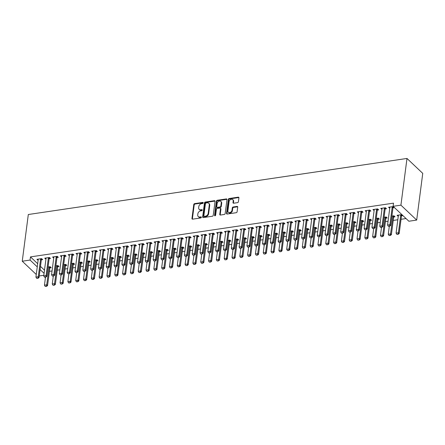 <?xml version="1.0" encoding="UTF-8"?>
<svg xmlns="http://www.w3.org/2000/svg" width="445" height="445" viewBox="0 0 445 445"><rect width="100%" height="100%" fill="white"/><g stroke="black" fill="none" stroke-linecap="round" stroke-linejoin="round"><path stroke-width="0.67" d="M203.259 202.876A0.617 0.467 -46.6 0 0 202.798 202.414L194.643 203.621A0.879 0.662 -46.6 0 0 193.775 204.511L191.962 218.495A0.879 0.662 -46.6 0 0 192.629 219.157L200.778 217.955A0.617 0.467 -46.6 0 0 200.917 216.865L199.861 217.021A2.815 2.125 -46.6 0 1 198.253 216.576A2.815 2.125 -46.6 0 1 197.73 214.896L197.886 213.734A2.815 2.125 -46.6 0 1 200.662 210.886L201.713 210.724A0.617 0.467 -46.6 0 0 201.858 209.639L200.801 209.795A2.815 2.125 -46.6 0 1 199.188 209.35A2.815 2.125 -46.6 0 1 198.67 207.67L198.82 206.508A2.815 2.125 -46.6 0 1 201.602 203.654L202.653 203.499A0.617 0.467 -46.6 0 0 203.259 202.876M203.265 202.809A0.617 0.467 -46.6 0 0 203.22 202.814L195.071 204.021A0.879 0.662 -46.6 0 0 194.204 204.911L192.385 218.901A0.879 0.662 -46.6 0 0 192.401 219.157M201.39 217.266A0.617 0.467 -46.6 0 0 201.346 217.266L200.289 217.427L199.861 217.021M202.325 210.04A0.617 0.467 -46.6 0 0 202.28 210.04L201.229 210.196L200.801 209.795M237.541 202.642A0.879 0.662 -46.6 0 0 238.409 201.752L238.915 197.825A0.879 0.662 -46.6 0 0 238.247 197.163L229.197 198.503A0.879 0.662 -46.6 0 0 228.33 199.393L226.516 213.383A0.879 0.662 -46.6 0 0 227.184 214.045L236.234 212.704A0.879 0.662 -46.6 0 0 237.102 211.814L237.713 207.075A0.879 0.662 -46.6 0 0 237.052 206.408L233.174 206.986A0.879 0.662 -46.6 0 0 232.307 207.876L232.001 210.224A2.353 1.78 -46.6 0 1 230.504 212.321A2.353 1.78 -46.6 0 1 228.335 212.237A2.353 1.78 -46.6 0 1 227.901 210.83L229.097 201.624A2.353 1.78 -46.6 0 1 230.593 199.527A2.353 1.78 -46.6 0 1 232.763 199.61A2.353 1.78 -46.6 0 1 233.197 201.018L232.996 202.553A0.879 0.662 -46.6 0 0 233.664 203.215L237.541 202.642M393.107 206.313L400.923 205.156L416.687 220.08L408.872 221.237L393.107 206.313L393.519 203.148L30.477 256.893L30.065 260.064L37.258 266.872M400.923 205.156L406.991 158.453L28.313 214.512L22.25 261.215L30.065 260.064M215.063 201.357A0.879 0.662 -46.6 0 0 214.395 200.695L205.345 202.036A0.879 0.662 -46.6 0 0 204.478 202.926L202.659 216.91A0.879 0.662 -46.6 0 0 203.326 217.577L212.376 216.237A0.879 0.662 -46.6 0 0 213.244 215.347L215.063 201.357M217.271 200.272L226.321 198.932A0.879 0.662 -46.6 0 1 226.989 199.594L225.17 213.578A0.879 0.662 -46.6 0 1 224.302 214.468L220.431 215.041A0.879 0.662 -46.6 0 1 219.763 214.379L220.503 208.705A0.879 0.662 -46.6 0 0 219.836 208.043L217.266 208.427A0.879 0.662 -46.6 0 0 216.398 209.317L215.63 215.219A0.617 0.467 -46.6 0 1 214.557 215.38L216.404 201.162A0.879 0.662 -46.6 0 1 217.271 200.272L217.7 200.673L226.75 199.332L226.321 198.932M416.687 220.08L422.75 173.372L406.991 158.453M385.626 207.91L385.192 208.933L386.499 208.733L385.437 207.726L380.748 208.421L381.932 209.411M389.308 226.299L388.274 234.281L390.615 233.931L391.383 234.66L393.641 217.243A0.896 0.679 133.4 0 1 393.714 216.999L395.021 216.798L393.953 215.792L391.889 216.098M370.001 210.224L369.567 211.247L370.869 211.047L369.806 210.04L365.117 210.735L366.307 211.725M373.678 228.613L372.643 236.595L374.985 236.245L375.752 236.974L378.016 219.557A0.896 0.679 133.4 0 1 378.083 219.313L379.39 219.112L378.328 218.106L376.264 218.412M353.936 213.556L355.243 213.361L354.176 212.354L349.492 213.049L350.677 214.039M362.458 221.621L363.76 221.426L362.697 220.42L360.634 220.726M338.74 214.852L338.306 215.875L339.613 215.675L338.55 214.668L333.861 215.363L335.052 216.353M342.422 233.241L341.387 241.223L343.729 240.873L344.497 241.602L346.761 224.185A0.896 0.679 133.4 0 1 346.827 223.941L348.135 223.74L347.067 222.734L345.003 223.04M323.115 217.166L322.681 218.189L323.988 217.989L322.92 216.982L318.231 217.677L319.421 218.667M326.797 235.555L325.757 243.537L328.104 243.187L328.872 243.916L331.13 226.499A0.896 0.679 133.4 0 1 331.197 226.255L332.504 226.054L331.442 225.048L329.378 225.354M307.484 219.48L307.05 220.503L308.357 220.303L307.295 219.296L302.606 219.991L303.79 220.976M311.166 237.869L310.132 245.846L312.473 245.501L313.241 246.23L315.505 228.813A0.896 0.679 133.4 0 1 315.572 228.569L316.879 228.368L315.811 227.362L313.747 227.668M291.859 221.788L291.425 222.817L292.732 222.617L291.664 221.61L286.975 222.3L288.165 223.29M299.947 230.877L301.248 230.682L300.186 229.676L298.122 229.982M275.794 225.126L277.102 224.931L276.039 223.924L271.35 224.614L272.535 225.604M284.316 233.191L285.623 232.996L284.555 231.99L282.492 232.296M260.603 226.416L260.164 227.445L261.471 227.245L260.408 226.238L255.719 226.928L256.91 227.918M268.685 235.5L269.993 235.31L268.93 234.304L266.861 234.604M244.972 228.73L244.539 229.754L245.846 229.559L244.778 228.552L240.089 229.242L241.279 230.232M248.655 247.12L247.615 255.102L249.962 254.757L250.73 255.48L252.988 238.069A0.896 0.679 133.4 0 1 253.055 237.819L254.362 237.624L253.3 236.612L251.236 236.918M228.914 232.062L230.215 231.873L229.153 230.86L224.464 231.556L225.654 232.546M233.024 249.434L231.99 257.416L234.331 257.071L235.099 257.794L237.363 240.378A0.896 0.679 133.4 0 1 237.43 240.133L238.737 239.938L237.669 238.926L235.605 239.232M213.717 233.358L213.283 234.382L214.59 234.187L213.522 233.174L208.833 233.87L210.023 234.86M217.399 251.748L216.359 259.73L218.706 259.385L219.468 260.108L221.732 242.692A0.896 0.679 133.4 0 1 221.799 242.447L223.106 242.252L222.044 241.24L219.98 241.546M198.086 235.672L197.652 236.696L198.96 236.501L197.897 235.488L193.208 236.184L194.393 237.174M201.769 254.062L200.734 262.044L203.076 261.699L203.843 262.422L206.107 245.006A0.896 0.679 133.4 0 1 206.174 244.761L207.481 244.561L206.413 243.554L204.35 243.86M182.027 239.004L183.334 238.809L182.266 237.802L177.577 238.498L178.768 239.488M190.549 247.07L191.851 246.875L190.788 245.868L188.725 246.174M166.831 240.3L166.397 241.323L167.704 241.123L166.636 240.116L161.952 240.812L163.137 241.802M170.513 258.69L169.473 266.672L171.82 266.327L172.588 267.05L174.846 249.634A0.896 0.679 133.4 0 1 174.918 249.389L176.226 249.189L175.158 248.182L173.094 248.488M151.205 242.614L150.766 243.638L152.073 243.437L151.011 242.43L146.322 243.126L147.512 244.116M154.882 261.004L153.848 268.986L156.189 268.635L156.957 269.364L159.221 251.948A0.896 0.679 133.4 0 1 159.288 251.703L160.595 251.503L159.527 250.496L157.463 250.802M135.575 244.928L135.141 245.952L136.448 245.751L135.38 244.744L130.691 245.44L131.881 246.43M139.257 263.318L138.217 271.3L140.564 270.949L141.332 271.678L143.59 254.262A0.896 0.679 133.4 0 1 143.657 254.017L144.964 253.817L143.902 252.81L141.838 253.116M119.944 247.242L119.51 248.266L120.817 248.065L119.755 247.058L115.066 247.754L116.256 248.744M123.627 265.632L122.592 273.614L124.934 273.263L125.701 273.992L127.965 256.576A0.896 0.679 133.4 0 1 128.032 256.331L129.339 256.131L128.271 255.124L126.208 255.43M103.885 250.574L105.192 250.379L104.124 249.372L99.435 250.068L100.626 251.058M112.407 258.64L113.709 258.445L112.646 257.438L110.583 257.744M88.689 251.87L88.255 252.893L89.562 252.693L88.499 251.686L83.81 252.382L84.995 253.372M92.371 270.26L91.336 278.242L93.678 277.891L94.446 278.62L96.71 261.204A0.896 0.679 133.4 0 1 96.776 260.959L98.084 260.759L97.016 259.752L94.952 260.058M73.063 254.184L72.63 255.208L73.931 255.007L72.869 254L68.18 254.696L69.37 255.686M76.74 272.574L75.706 280.556L78.047 280.205L78.815 280.934L81.079 263.518A0.896 0.679 133.4 0 1 81.146 263.273L82.453 263.073L81.391 262.066L79.327 262.372M57.433 256.498L56.999 257.522L58.306 257.321L57.238 256.314L52.555 257.01L53.739 257.994M61.115 274.888L60.075 282.864L62.422 282.519L63.19 283.248L65.448 265.832A0.896 0.679 133.4 0 1 65.521 265.587L66.822 265.387L65.76 264.38L63.696 264.686M41.374 259.83L42.675 259.635L41.613 258.628L36.924 259.318L38.114 260.308M45.485 277.202L44.45 285.178L46.792 284.833L47.559 285.562L49.823 268.146A0.896 0.679 133.4 0 1 49.89 267.901L51.197 267.701L50.129 266.694L48.066 267M30.477 256.893L37.669 263.707M40.484 266.371L44.494 270.165M49.406 271.344L52.059 270.955M57.221 270.187L59.869 269.798M65.037 269.03L67.684 268.641M72.847 267.873L75.5 267.484M80.662 266.716L83.315 266.327M88.477 265.559L91.13 265.17M96.292 264.408L98.94 264.013M104.108 263.251L106.755 262.856M111.918 262.094L114.571 261.699M119.733 260.937L122.386 260.542M127.548 259.78L130.201 259.385M135.363 258.623L138.011 258.228M143.173 257.466L145.827 257.071M150.989 256.309L153.642 255.914M158.804 255.152L161.457 254.757M166.619 253.995L169.272 253.6M174.434 252.838L177.082 252.443M182.244 251.681L184.898 251.286M190.06 250.524L192.713 250.129M197.875 249.367L200.528 248.972M205.69 248.21L208.338 247.815M213.505 247.053L216.153 246.658M221.315 245.896L223.969 245.501M229.131 244.739L231.784 244.344M236.946 243.582L239.599 243.192M244.761 242.425L247.409 242.036M252.576 241.268L255.224 240.879M260.386 240.111L263.04 239.721M268.202 238.954L270.855 238.565M276.017 237.797L278.67 237.408M283.832 236.64L286.48 236.251M291.642 235.483L294.295 235.094M299.457 234.326L302.111 233.937M307.272 233.169L309.926 232.78M315.088 232.012L317.741 231.623M322.903 230.855L325.551 230.465M330.713 229.698L333.366 229.309M338.528 228.541L341.182 228.152M346.344 227.389L348.997 226.994M354.159 226.232L356.807 225.838M361.974 225.075L364.622 224.681M369.784 223.918L372.437 223.523M377.599 222.761L380.253 222.367M385.415 221.604L388.068 221.21M393.23 220.447L397.819 219.763M401.04 219.29L406.035 218.551M53.3 276.045L52.265 284.021L54.607 283.676L55.375 284.405L57.639 266.989A0.896 0.679 133.4 0 1 57.705 266.744L59.013 266.544L57.945 265.537L55.881 265.843M49.189 258.673L50.491 258.478L49.428 257.471L44.739 258.161L45.924 259.151M73.336 264.425L74.638 264.23L73.575 263.223L71.511 263.529M64.814 256.359L66.121 256.164L65.053 255.157L60.364 255.853L61.555 256.843M84.556 271.417L83.521 279.399L85.863 279.048L86.63 279.777L88.894 262.361A0.896 0.679 133.4 0 1 88.961 262.116L90.268 261.916L89.2 260.909L87.137 261.215M80.873 253.027L80.439 254.051L81.747 253.85L80.684 252.843L75.995 253.539L77.185 254.529M104.592 259.797L105.893 259.602L104.831 258.595L102.767 258.901M96.504 250.713L96.07 251.737L97.377 251.536L96.309 250.529L91.626 251.225L92.81 252.215M120.222 257.483L121.524 257.288L120.462 256.281L118.398 256.587M112.134 248.399L111.695 249.422L113.002 249.222L111.94 248.215L107.251 248.911L108.441 249.901M131.442 264.475L130.407 272.457L132.749 272.106L133.517 272.835L135.775 255.419A0.896 0.679 133.4 0 1 135.847 255.174L137.155 254.974L136.087 253.967L134.023 254.273M127.76 246.085L127.326 247.109L128.633 246.908L127.57 245.901L122.881 246.597L124.066 247.587M151.478 252.855L152.78 252.66L151.717 251.653L149.654 251.959M142.956 244.789L144.263 244.594L143.195 243.587L138.506 244.283L139.697 245.273M162.698 259.847L161.663 267.829L164.005 267.478L164.772 268.207L167.036 250.791A0.896 0.679 133.4 0 1 167.103 250.546L168.41 250.346L167.342 249.339L165.279 249.645M159.015 241.457L158.581 242.481L159.888 242.28L158.826 241.273L154.137 241.969L155.322 242.959M178.328 257.533L177.288 265.515L179.635 265.17L180.403 265.893L182.661 248.477A0.896 0.679 133.4 0 1 182.728 248.232L184.035 248.032L182.973 247.025L180.909 247.331M174.646 239.143L174.212 240.167L175.519 239.966L174.451 238.959L169.762 239.655L170.952 240.645M193.953 255.219L192.919 263.201L195.26 262.856L196.028 263.579L198.292 246.163A0.896 0.679 133.4 0 1 198.359 245.918L199.666 245.718L198.598 244.711L196.534 245.017M190.271 236.829L189.837 237.853L191.144 237.658L190.082 236.645L185.393 237.341L186.583 238.331M209.584 252.905L208.544 260.887L210.891 260.542L211.659 261.265L213.917 243.849A0.896 0.679 133.4 0 1 213.989 243.604L215.291 243.409L214.229 242.397L212.165 242.703M205.902 234.515L205.468 235.538L206.775 235.344L205.707 234.331L201.023 235.027L202.208 236.017M229.62 241.285L230.922 241.095L229.859 240.083L227.796 240.389M221.098 233.219L222.4 233.03L221.337 232.017L216.648 232.713L217.839 233.703M240.84 248.277L239.805 256.259L242.147 255.914L242.914 256.637L245.173 239.221A0.896 0.679 133.4 0 1 245.245 238.976L246.552 238.781L245.484 237.769L243.421 238.075M236.729 230.905L238.031 230.716L236.968 229.703L232.279 230.399L233.464 231.389M256.47 245.963L255.43 253.945L257.777 253.6L258.539 254.323L260.803 236.912A0.896 0.679 133.4 0 1 260.87 236.662L262.177 236.467L261.115 235.455L259.051 235.761M252.788 227.573L252.354 228.602L253.661 228.402L252.593 227.395L247.904 228.085L249.094 229.075M272.095 243.654L271.061 251.631L273.402 251.286L274.17 252.009L276.434 234.598A0.896 0.679 133.4 0 1 276.501 234.354L277.808 234.153L276.74 233.147L274.676 233.447M268.413 225.259L267.979 226.288L269.286 226.088L268.224 225.081L263.535 225.771L264.725 226.761M292.131 232.034L293.433 231.839L292.371 230.833L290.307 231.139M284.043 222.945L283.61 223.974L284.917 223.774L283.849 222.767L279.16 223.457L280.35 224.447M303.351 239.026L302.316 247.003L304.658 246.658L305.426 247.387L307.69 229.97A0.896 0.679 133.4 0 1 307.756 229.726L309.064 229.525L307.996 228.519L305.932 228.825M299.674 220.637L299.235 221.66L300.542 221.46L299.479 220.453L294.79 221.148L295.981 222.133M323.387 227.406L324.694 227.211L323.626 226.205L321.563 226.511M314.865 219.34L316.173 219.146L315.105 218.139L310.421 218.834L311.606 219.824M334.607 234.398L333.572 242.38L335.914 242.03L336.681 242.759L338.945 225.342A0.896 0.679 133.4 0 1 339.012 225.098L340.319 224.897L339.257 223.891L337.193 224.197M330.93 216.009L330.496 217.032L331.798 216.832L330.735 215.825L326.046 216.52L327.236 217.51M350.237 232.084L349.203 240.066L351.544 239.716L352.312 240.445L354.576 223.028A0.896 0.679 133.4 0 1 354.643 222.784L355.95 222.583L354.882 221.577L352.818 221.883M346.555 213.695L346.121 214.718L347.428 214.518L346.366 213.511L341.677 214.206L342.861 215.196M365.868 229.77L364.828 237.752L367.175 237.402L367.937 238.131L370.201 220.714A0.896 0.679 133.4 0 1 370.268 220.47L371.575 220.269L370.513 219.263L368.449 219.569M362.185 211.381L361.752 212.404L363.059 212.204L361.991 211.197L357.302 211.892L358.492 212.882M381.493 227.456L380.458 235.438L382.8 235.088L383.568 235.817L385.832 218.4A0.896 0.679 133.4 0 1 385.898 218.156L387.206 217.955L386.138 216.949L384.074 217.255M377.811 209.067L377.377 210.09L378.684 209.89L377.621 208.883L372.932 209.578L374.123 210.568M401.529 215.836L402.831 215.641L401.768 214.635L397.079 215.33L398.269 216.32M393.007 207.77L394.315 207.576L393.247 206.569L388.557 207.264L389.748 208.254M43.833 275.277L39.238 275.956M40.072 269.536L44.083 273.336M22.25 261.215L36.273 274.493M37.986 260.331L38.137 259.201M45.802 259.174L45.952 258.044M53.617 258.017L53.762 256.887M61.432 256.86L61.577 255.73M69.248 255.703L69.392 254.573M77.057 254.546L77.208 253.416M84.873 253.389L85.017 252.259M92.688 252.232L92.833 251.102M100.503 251.075L100.648 249.945M108.319 249.918L108.463 248.788M116.128 248.761L116.278 247.631M123.944 247.604L124.088 246.474M131.759 246.447L131.904 245.317M139.574 245.29L139.719 244.166M147.384 244.133L147.534 243.009M155.199 242.976L155.349 241.852M163.015 241.819L163.159 240.695M170.83 240.662L170.975 239.538M178.645 239.505L178.79 238.381M186.455 238.348L186.605 237.224M194.27 237.191L194.421 236.067M202.086 236.034L202.23 234.91M209.901 234.877L210.046 233.753M217.716 233.72L217.861 232.596M225.526 232.563L225.676 231.439M233.341 231.411L233.486 230.282M241.157 230.254L241.301 229.125M248.972 229.097L249.117 227.968M256.787 227.94L256.932 226.811M264.597 226.783L264.747 225.654M272.412 225.626L272.557 224.497M280.228 224.469L280.372 223.34M288.043 223.312L288.188 222.183M295.853 222.155L296.003 221.026M303.668 220.998L303.818 219.869M311.483 219.841L311.628 218.712M319.299 218.684L319.443 217.555M327.114 217.527L327.259 216.398M334.924 216.37L335.074 215.241M342.739 215.213L342.889 214.084M350.554 214.056L350.699 212.927M358.37 212.899L358.514 211.77M366.185 211.742L366.33 210.613M373.995 210.585L374.145 209.456M381.81 209.428L381.955 208.305M398.147 216.337L398.292 215.208M389.625 208.271L389.77 207.148M199.188 209.35L199.616 209.756A2.815 2.125 -46.6 0 0 201.229 210.196M198.253 216.576L198.676 216.982A2.815 2.125 -46.6 0 0 200.289 217.427M215.052 201.101A0.879 0.662 -46.6 0 0 214.824 201.101L205.774 202.436A0.879 0.662 -46.6 0 0 204.906 203.332L203.087 217.316A0.879 0.662 -46.6 0 0 203.098 217.572M206.046 202.998A0.617 0.467 -46.6 0 0 205.44 203.621L203.843 215.897A0.617 0.467 -46.6 0 0 204.311 216.365L205.423 216.198A2.815 2.125 -46.6 0 0 208.199 213.35L209.289 204.956A2.815 2.125 -46.6 0 0 208.772 203.276A2.815 2.125 -46.6 0 0 207.159 202.831L206.046 202.998M203.96 216.264L204.383 216.671A0.617 0.467 -46.6 0 0 204.739 216.765L204.311 216.365M208.772 203.276L209.2 203.682A2.815 2.125 -46.6 0 1 209.717 205.362L208.627 213.75A2.815 2.125 -46.6 0 1 205.851 216.604L204.739 216.765M220.342 208.182L220.764 208.588A0.879 0.662 -46.6 0 1 220.926 209.111L220.192 214.785A0.879 0.662 -46.6 0 0 220.203 215.041M217.7 200.673A0.879 0.662 -46.6 0 0 216.832 201.563L214.985 215.781A0.617 0.467 -46.6 0 0 214.98 215.847M221.265 202.82A2.353 1.78 -46.6 0 0 220.831 201.418A2.353 1.78 -46.6 0 0 218.662 201.335A2.353 1.78 -46.6 0 0 217.166 203.432L216.743 206.675A0.879 0.662 -46.6 0 0 217.41 207.337L219.975 206.958A0.879 0.662 -46.6 0 0 220.842 206.068L221.265 202.82L221.693 203.226A2.353 1.78 -46.6 0 0 221.26 201.819L220.831 201.418M216.904 207.198L217.332 207.604A0.879 0.662 -46.6 0 0 217.833 207.743L217.41 207.337M221.693 203.226L221.271 206.469A0.879 0.662 -46.6 0 1 220.403 207.359L217.833 207.743M232.763 199.61L233.191 200.016A2.353 1.78 -46.6 0 1 233.625 201.418L233.425 202.953A0.879 0.662 -46.6 0 0 233.436 203.215M228.335 212.237L228.758 212.638A2.353 1.78 -46.6 0 0 230.933 212.727A2.353 1.78 -46.6 0 0 232.429 210.63L232.001 210.224M237.702 206.814A0.879 0.662 -46.6 0 0 237.474 206.814L233.603 207.387A0.879 0.662 -46.6 0 0 232.735 208.277L232.429 210.63M238.904 197.569A0.879 0.662 -46.6 0 0 238.676 197.569L229.626 198.909A0.879 0.662 -46.6 0 0 228.758 199.799L226.939 213.784A0.879 0.662 -46.6 0 0 226.95 214.039M46.391 286.252L45.223 286.424L46.519 286.374L49.056 267.417A0.896 0.679 133.4 0 1 49.122 267.172L49.273 266.816M49.122 267.172L49.89 267.901L50.324 266.872M44.45 285.178L45.223 286.424M46.519 286.374L47.559 285.562M36.701 278.359L38.003 278.309L36.701 278.359L35.928 277.113L38.192 259.702A0.896 0.679 -46.6 0 0 38.187 259.463L38.125 259.146M40.756 258.756L40.606 259.107A0.896 0.679 -46.6 0 0 40.534 259.352L38.276 276.768L39.043 277.496L38.003 278.309M41.802 258.806L41.368 259.836A0.896 0.679 -46.6 0 0 41.302 260.08L39.043 277.496M35.928 277.113L38.276 276.768L37.875 278.186M54.207 285.095L53.033 285.267L54.335 285.217L56.871 266.26A0.896 0.679 133.4 0 1 56.938 266.015L57.088 265.665M56.938 266.015L57.705 266.744L58.139 265.715M52.265 284.021L53.033 285.267M54.335 285.217L55.375 284.405M62.022 283.938L60.848 284.11L62.15 284.06L64.686 265.103A0.896 0.679 133.4 0 1 64.753 264.858L64.903 264.508M64.753 264.858L65.521 265.587L65.955 264.558M60.075 282.864L60.848 284.11M62.15 284.06L63.19 283.248M44.517 277.202L45.818 277.152L44.517 277.202L43.744 275.956L46.007 258.545A0.896 0.679 -46.6 0 0 46.002 258.311L45.935 257.989M48.566 257.599L48.416 257.95A0.896 0.679 -46.6 0 0 48.349 258.195L46.085 275.611L46.853 276.339L45.818 277.152M49.618 257.649L49.184 258.679A0.896 0.679 -46.6 0 0 49.117 258.923L46.853 276.339M43.744 275.956L46.085 275.611L45.69 277.029M52.332 276.045L53.628 275.995L52.332 276.045L51.559 274.804L53.817 257.388A0.896 0.679 -46.6 0 0 53.812 257.154L53.75 256.832M56.382 256.442L56.231 256.793A0.896 0.679 -46.6 0 0 56.165 257.038L53.901 274.454L54.668 275.182L53.628 275.995M56.231 256.793L56.999 257.522A0.896 0.679 -46.6 0 0 56.932 257.766L54.668 275.182M51.559 274.804L53.901 274.454L53.5 275.872M68.931 273.731L67.89 281.707L70.238 281.362L72.496 263.946A0.896 0.679 133.4 0 1 72.563 263.701L72.713 263.351M69.837 282.781L68.663 282.953L69.965 282.903L70.238 281.362L71.005 282.091L73.264 264.675A0.896 0.679 133.4 0 1 73.33 264.43L73.764 263.401M67.89 281.707L68.663 282.953M69.965 282.903L71.005 282.091M77.653 281.624L76.479 281.796L77.775 281.746L80.311 262.789A0.896 0.679 133.4 0 1 80.378 262.544L80.528 262.194M80.378 262.544L81.146 263.273L81.58 262.25M75.706 280.556L76.479 281.796M77.775 281.746L78.815 280.934M60.142 274.888L61.443 274.838L60.142 274.888L59.374 273.647L61.633 256.231A0.896 0.679 -46.6 0 0 61.627 255.997L61.566 255.675M64.197 255.285L64.047 255.636A0.896 0.679 -46.6 0 0 63.98 255.881L61.716 273.297L62.484 274.025L61.443 274.838M65.248 255.341L64.814 256.365A0.896 0.679 -46.6 0 0 64.748 256.609L62.484 274.025M59.374 273.647L61.716 273.297L61.315 274.715M67.957 273.731L69.259 273.681L67.957 273.731L67.184 272.49L69.448 255.074A0.896 0.679 -46.6 0 0 69.442 254.84L69.381 254.518M72.012 254.128L71.862 254.479A0.896 0.679 -46.6 0 0 71.79 254.724L69.531 272.14L70.299 272.868L69.259 273.681M71.862 254.479L72.63 255.208A0.896 0.679 -46.6 0 0 72.557 255.452L70.299 272.868M67.184 272.49L69.531 272.14L69.131 273.558M85.462 280.467L84.294 280.639L85.59 280.589L88.127 261.632A0.896 0.679 133.4 0 1 88.193 261.387L88.344 261.037M88.193 261.387L88.961 262.116L89.395 261.093M83.521 279.399L84.294 280.639M85.59 280.589L86.63 279.777M75.772 272.574L77.074 272.524L75.772 272.574L74.999 271.333L77.263 253.917A0.896 0.679 -46.6 0 0 77.258 253.683L77.196 253.361M79.822 252.971L79.672 253.322A0.896 0.679 -46.6 0 0 79.605 253.567L77.347 270.983L78.109 271.711L77.074 272.524M79.672 253.322L80.439 254.051A0.896 0.679 -46.6 0 0 80.373 254.295L78.109 271.711M74.999 271.333L77.347 270.983L76.946 272.401M93.278 279.31L92.104 279.482L93.406 279.432L95.942 260.475A0.896 0.679 133.4 0 1 96.009 260.23L96.159 259.88M96.009 260.23L96.776 260.959L97.21 259.936M91.336 278.242L92.104 279.482M93.406 279.432L94.446 278.62M83.588 271.417L84.884 271.367L83.588 271.417L82.814 270.176L85.078 252.76A0.896 0.679 -46.6 0 0 85.073 252.526L85.006 252.204M87.637 251.814L87.487 252.165A0.896 0.679 -46.6 0 0 87.42 252.41L85.156 269.826L85.924 270.554L84.884 271.367M87.487 252.165L88.255 252.893A0.896 0.679 -46.6 0 0 88.188 253.138L85.924 270.554M82.814 270.176L85.156 269.826L84.756 271.244M100.186 269.103L99.146 277.085L101.493 276.734L103.752 259.318A0.896 0.679 133.4 0 1 103.824 259.073L103.974 258.723M101.093 278.153L99.919 278.325L101.221 278.275L101.493 276.734L102.261 277.463L104.519 260.047A0.896 0.679 133.4 0 1 104.586 259.802L105.026 258.779M99.146 277.085L99.919 278.325M101.221 278.275L102.261 277.463M91.403 270.26L92.699 270.21L91.403 270.26L90.63 269.019L92.888 251.603A0.896 0.679 -46.6 0 0 92.883 251.369L92.821 251.047M95.453 250.657L95.302 251.008A0.896 0.679 -46.6 0 0 95.236 251.253L92.972 268.669L93.739 269.397L92.699 270.21M95.302 251.008L96.07 251.737A0.896 0.679 -46.6 0 0 96.003 251.981L93.739 269.397M90.63 269.019L92.972 268.669L92.571 270.087M108.002 267.946L106.961 275.928L109.309 275.577L111.567 258.161A0.896 0.679 133.4 0 1 111.634 257.916L111.784 257.566M108.908 276.996L107.735 277.168L109.036 277.118L109.309 275.577L110.071 276.306L112.335 258.89A0.896 0.679 133.4 0 1 112.401 258.645L112.835 257.622M106.961 275.928L107.735 277.168M109.036 277.118L110.071 276.306M99.213 269.103L100.514 269.053L99.213 269.103L98.445 267.862L100.704 250.446A0.896 0.679 -46.6 0 0 100.698 250.212L100.637 249.89M103.268 249.5L103.118 249.851A0.896 0.679 -46.6 0 0 103.051 250.101L100.787 267.512L101.555 268.24L100.514 269.053M104.319 249.556L103.885 250.58A0.896 0.679 -46.6 0 0 103.813 250.824L101.555 268.24M98.445 267.862L100.787 267.512L100.386 268.93M115.811 266.789L114.777 274.771L117.118 274.42L119.382 257.004A0.896 0.679 133.4 0 1 119.449 256.759L119.599 256.409M116.718 275.839L115.55 276.011L116.846 275.961L117.118 274.42L117.886 275.149L120.15 257.733A0.896 0.679 133.4 0 1 120.217 257.488L120.651 256.465M114.777 274.771L115.55 276.011M116.846 275.961L117.886 275.149M107.028 267.951L108.33 267.896L107.028 267.951L106.255 266.705L108.519 249.289A0.896 0.679 -46.6 0 0 108.513 249.055L108.452 248.733M111.083 248.343L110.933 248.694A0.896 0.679 -46.6 0 0 110.861 248.944L108.602 266.355L109.37 267.083L108.33 267.896M110.933 248.694L111.695 249.422A0.896 0.679 -46.6 0 0 111.628 249.667L109.37 267.083M106.255 266.705L108.602 266.355L108.202 267.773M124.533 274.682L123.365 274.854L124.661 274.804L127.198 255.853A0.896 0.679 133.4 0 1 127.264 255.602L127.415 255.252M127.264 255.602L128.032 256.331L128.466 255.308M122.592 273.614L123.365 274.854M124.661 274.804L125.701 273.992M114.843 266.794L116.145 266.739L114.843 266.794L114.07 265.548L116.334 248.132A0.896 0.679 -46.6 0 0 116.329 247.898L116.267 247.576M118.893 247.186L118.743 247.537A0.896 0.679 -46.6 0 0 118.676 247.787L116.418 265.198L117.18 265.926L116.145 266.739M118.743 247.537L119.51 248.266A0.896 0.679 -46.6 0 0 119.444 248.51L117.18 265.926M114.07 265.548L116.418 265.198L116.017 266.616M132.349 273.525L131.175 273.703L132.477 273.647L135.013 254.696A0.896 0.679 133.4 0 1 135.08 254.445L135.23 254.095M135.08 254.445L135.847 255.174L136.281 254.151M130.407 272.457L131.175 273.703M132.477 273.647L133.517 272.835M122.659 265.637L123.955 265.582L122.659 265.637L121.886 264.391L124.149 246.975A0.896 0.679 -46.6 0 0 124.144 246.741L124.077 246.419M126.708 246.029L126.558 246.385A0.896 0.679 -46.6 0 0 126.491 246.63L124.227 264.041L124.995 264.769L123.955 265.582M126.558 246.385L127.326 247.109A0.896 0.679 -46.6 0 0 127.259 247.353L124.995 264.769M121.886 264.391L124.227 264.041L123.827 265.459M140.164 272.368L138.99 272.546L140.292 272.49L142.823 253.539A0.896 0.679 133.4 0 1 142.895 253.288L143.045 252.938M142.895 253.288L143.657 254.017L144.097 252.994M138.217 271.3L138.99 272.546M140.292 272.49L141.332 271.678M130.474 264.48L131.77 264.425L130.474 264.48L129.701 263.234L131.959 245.818A0.896 0.679 -46.6 0 0 131.954 245.584L131.892 245.262M134.524 244.872L134.373 245.228A0.896 0.679 -46.6 0 0 134.307 245.473L132.043 262.884L132.81 263.612L131.77 264.425M134.373 245.228L135.141 245.952A0.896 0.679 -46.6 0 0 135.074 246.196L132.81 263.612M129.701 263.234L132.043 262.884L131.642 264.302M147.067 262.161L146.032 270.143L148.38 269.792L150.638 252.382A0.896 0.679 133.4 0 1 150.705 252.137L150.855 251.781M147.979 271.211L146.806 271.389L148.107 271.333L148.38 269.792L149.142 270.521L151.406 253.105A0.896 0.679 133.4 0 1 151.472 252.86L151.906 251.837M146.032 270.143L146.806 271.389M148.107 271.333L149.142 270.521M138.284 263.323L139.585 263.268L138.284 263.323L137.516 262.077L139.775 244.661A0.896 0.679 -46.6 0 0 139.769 244.427L139.708 244.105M142.339 243.715L142.189 244.071A0.896 0.679 -46.6 0 0 142.122 244.316L139.858 261.727L140.626 262.455L139.585 263.268M143.39 243.771L142.956 244.794A0.896 0.679 -46.6 0 0 142.884 245.039L140.626 262.455M137.516 262.077L139.858 261.727L139.457 263.145M155.789 270.054L154.621 270.232L155.917 270.176L158.453 251.225A0.896 0.679 133.4 0 1 158.52 250.98L158.67 250.624M158.52 250.98L159.288 251.703L159.722 250.68M153.848 268.986L154.621 270.232M155.917 270.176L156.957 269.364M146.099 262.166L147.401 262.111L146.099 262.166L145.326 260.92L147.59 243.504A0.896 0.679 -46.6 0 0 147.584 243.27L147.523 242.948M150.154 242.558L150.004 242.914A0.896 0.679 -46.6 0 0 149.932 243.159L147.673 260.575L148.441 261.298L147.401 262.111M150.004 242.914L150.766 243.638A0.896 0.679 -46.6 0 0 150.699 243.882L148.441 261.298M145.326 260.92L147.673 260.575L147.273 261.988M163.604 268.897L162.431 269.075L163.732 269.019L166.269 250.068A0.896 0.679 133.4 0 1 166.335 249.823L166.486 249.467M166.335 249.823L167.103 250.546L167.537 249.523M161.663 267.829L162.431 269.075M163.732 269.019L164.772 268.207M153.914 261.009L155.216 260.954L153.914 261.009L153.141 259.763L155.405 242.347A0.896 0.679 -46.6 0 0 155.4 242.113L155.338 241.791M157.964 241.401L157.814 241.757A0.896 0.679 -46.6 0 0 157.747 242.002L155.489 259.418L156.251 260.141L155.216 260.954M157.814 241.757L158.581 242.481A0.896 0.679 -46.6 0 0 158.515 242.725L156.251 260.141M153.141 259.763L155.489 259.418L155.088 260.837M171.42 267.74L170.246 267.918L171.547 267.862L174.084 248.911A0.896 0.679 133.4 0 1 174.151 248.666L174.301 248.31M174.151 248.666L174.918 249.389L175.352 248.366M169.473 266.672L170.246 267.918M171.547 267.862L172.588 267.05M161.73 259.852L163.026 259.797L161.73 259.852L160.957 258.606L163.22 241.19A0.896 0.679 -46.6 0 0 163.215 240.956L163.148 240.634M165.779 240.244L165.629 240.6A0.896 0.679 -46.6 0 0 165.562 240.845L163.298 258.261L164.066 258.984L163.026 259.797M165.629 240.6L166.397 241.323A0.896 0.679 -46.6 0 0 166.33 241.568L164.066 258.984M160.957 258.606L163.298 258.261L162.898 259.68M179.235 266.588L178.061 266.761L179.363 266.705L181.894 247.754A0.896 0.679 133.4 0 1 181.966 247.509L182.116 247.153M181.966 247.509L182.728 248.232L183.162 247.209M177.288 265.515L178.061 266.761M179.363 266.705L180.403 265.893M169.539 258.695L170.841 258.64L169.539 258.695L168.772 257.449L171.03 240.033A0.896 0.679 -46.6 0 0 171.025 239.799L170.963 239.477M173.595 239.087L173.444 239.443A0.896 0.679 -46.6 0 0 173.378 239.688L171.114 257.104L171.881 257.827L170.841 258.64M173.444 239.443L174.212 240.167A0.896 0.679 -46.6 0 0 174.145 240.411L171.881 257.827M168.772 257.449L171.114 257.104L170.713 258.523M186.138 256.376L185.103 264.358L187.451 264.013L189.709 246.597A0.896 0.679 133.4 0 1 189.776 246.352L189.926 245.996M187.05 265.431L185.877 265.604L187.178 265.548L187.451 264.013L188.213 264.736L190.477 247.32A0.896 0.679 133.4 0 1 190.543 247.075L190.977 246.052M185.103 264.358L185.877 265.604M187.178 265.548L188.213 264.736M177.355 257.538L178.656 257.483L177.355 257.538L176.582 256.292L178.845 238.876A0.896 0.679 -46.6 0 0 178.84 238.642L178.779 238.32M181.41 237.93L181.26 238.286A0.896 0.679 -46.6 0 0 181.193 238.531L178.929 255.947L179.697 256.67L178.656 257.483M182.461 237.986L182.027 239.01A0.896 0.679 -46.6 0 0 181.955 239.254L179.697 256.67M176.582 256.292L178.929 255.947L178.528 257.366M194.86 264.274L193.692 264.447L194.988 264.391L197.524 245.44A0.896 0.679 133.4 0 1 197.591 245.195L197.741 244.839M197.591 245.195L198.359 245.918L198.793 244.895M192.919 263.201L193.692 264.447M194.988 264.391L196.028 263.579M185.17 256.381L186.472 256.326L185.17 256.381L184.397 255.135L186.661 237.719A0.896 0.679 -46.6 0 0 186.655 237.485L186.594 237.163M189.22 236.773L189.075 237.129A0.896 0.679 -46.6 0 0 189.003 237.374L186.744 254.79L187.512 255.513L186.472 256.326M189.075 237.129L189.837 237.853A0.896 0.679 -46.6 0 0 189.77 238.097L187.512 255.513M184.397 255.135L186.744 254.79L186.344 256.209M202.675 263.117L201.502 263.29L202.803 263.234L205.34 244.283A0.896 0.679 133.4 0 1 205.406 244.038L205.557 243.682M205.406 244.038L206.174 244.761L206.608 243.738M200.734 262.044L201.502 263.29M202.803 263.234L203.843 262.422M192.985 255.224L194.287 255.169L192.985 255.224L192.212 253.978L194.476 236.562A0.896 0.679 -46.6 0 0 194.471 236.328L194.404 236.006M197.035 235.616L196.885 235.972A0.896 0.679 -46.6 0 0 196.818 236.217L194.554 253.633L195.322 254.356L194.287 255.169M196.885 235.972L197.652 236.696A0.896 0.679 -46.6 0 0 197.586 236.94L195.322 254.356M192.212 253.978L194.554 253.633L194.159 255.052M210.491 261.96L209.317 262.133L210.619 262.077L213.149 243.126A0.896 0.679 133.4 0 1 213.222 242.881L213.372 242.525M213.222 242.881L213.989 243.604L214.423 242.581M208.544 260.887L209.317 262.133M210.619 262.077L211.659 261.265M200.801 254.067L202.097 254.012L200.801 254.067L200.028 252.821L202.286 235.405A0.896 0.679 -46.6 0 0 202.28 235.171L202.219 234.849M204.85 234.459L204.7 234.815A0.896 0.679 -46.6 0 0 204.633 235.06L202.369 252.476L203.137 253.199L202.097 254.012M204.7 234.815L205.468 235.538A0.896 0.679 -46.6 0 0 205.401 235.783L203.137 253.199M200.028 252.821L202.369 252.476L201.969 253.895M218.306 260.803L217.132 260.976L218.434 260.92L220.965 241.969A0.896 0.679 133.4 0 1 221.032 241.724L221.182 241.368M221.032 241.724L221.799 242.447L222.233 241.424M216.359 259.73L217.132 260.976M218.434 260.92L219.468 260.108M208.61 252.91L209.912 252.855L208.61 252.91L207.843 251.664L210.101 234.248A0.896 0.679 -46.6 0 0 210.096 234.014L210.034 233.692M212.666 233.302L212.515 233.658A0.896 0.679 -46.6 0 0 212.449 233.903L210.185 251.319L210.952 252.042L209.912 252.855M212.515 233.658L213.283 234.382A0.896 0.679 -46.6 0 0 213.216 234.626L210.952 252.042M207.843 251.664L210.185 251.319L209.784 252.738M225.209 250.591L224.174 258.573L226.516 258.228L228.78 240.812A0.896 0.679 133.4 0 1 228.847 240.567L228.997 240.211M226.116 259.646L224.947 259.819L226.244 259.763L226.516 258.228L227.284 258.951L229.548 241.535A0.896 0.679 133.4 0 1 229.614 241.29L230.048 240.267M224.174 258.573L224.947 259.819M226.244 259.763L227.284 258.951M216.426 251.753L217.727 251.703L216.426 251.753L215.653 250.507L217.917 233.091A0.896 0.679 -46.6 0 0 217.911 232.857L217.85 232.535M220.481 232.145L220.331 232.501A0.896 0.679 -46.6 0 0 220.258 232.746L218 250.162L218.768 250.885L217.727 251.703M221.532 232.201L221.098 233.225A0.896 0.679 -46.6 0 0 221.026 233.469L218.768 250.885M215.653 250.507L218 250.162L217.599 251.581M233.931 258.489L232.763 258.662L234.059 258.606L236.595 239.655A0.896 0.679 133.4 0 1 236.662 239.41L236.812 239.054M236.662 239.41L237.43 240.133L237.864 239.11M231.99 257.416L232.763 258.662M234.059 258.606L235.099 257.794M224.241 250.596L225.543 250.546L224.241 250.596L223.468 249.35L225.732 231.934A0.896 0.679 -46.6 0 0 225.726 231.7L225.665 231.378M228.291 230.988L228.14 231.344A0.896 0.679 -46.6 0 0 228.074 231.589L225.815 249.005L226.577 249.728L225.543 250.546M229.342 231.044L228.908 232.067A0.896 0.679 -46.6 0 0 228.841 232.318L226.577 249.728M223.468 249.35L225.815 249.005L225.415 250.424M241.746 257.332L240.573 257.505L241.874 257.455L244.411 238.498A0.896 0.679 133.4 0 1 244.477 238.253L244.628 237.897M244.477 238.253L245.245 238.976L245.679 237.953M239.805 256.259L240.573 257.505M241.874 257.455L242.914 256.637M232.056 249.439L233.352 249.389L232.056 249.439L231.283 248.193L233.547 230.777A0.896 0.679 -46.6 0 0 233.542 230.543L233.475 230.221M236.106 229.831L235.956 230.187A0.896 0.679 -46.6 0 0 235.889 230.432L233.625 247.848L234.393 248.571L233.352 249.389M237.157 229.887L236.723 230.911A0.896 0.679 -46.6 0 0 236.657 231.161L234.393 248.571M231.283 248.193L233.625 247.848L233.225 249.267M249.562 256.175L248.388 256.348L249.69 256.298L252.22 237.341A0.896 0.679 133.4 0 1 252.293 237.096L252.443 236.74M252.293 237.096L253.055 237.819L253.494 236.796M247.615 255.102L248.388 256.348M249.69 256.298L250.73 255.48M239.872 248.282L241.168 248.232L239.872 248.282L239.099 247.036L241.357 229.62A0.896 0.679 -46.6 0 0 241.351 229.386L241.29 229.064M243.921 228.674L243.771 229.03A0.896 0.679 -46.6 0 0 243.704 229.275L241.44 246.691L242.208 247.414L241.168 248.232M243.771 229.03L244.539 229.754A0.896 0.679 -46.6 0 0 244.472 230.004L242.208 247.414M239.099 247.036L241.44 246.691L241.04 248.11M257.377 255.018L256.203 255.191L257.505 255.141L260.036 236.184A0.896 0.679 133.4 0 1 260.103 235.939L260.253 235.583M260.103 235.939L260.87 236.662L261.304 235.639M255.43 253.945L256.203 255.191M257.505 255.141L258.539 254.323M247.681 247.125L248.983 247.075L247.681 247.125L246.914 245.879L249.172 228.469A0.896 0.679 -46.6 0 0 249.167 228.229L249.105 227.907M251.737 227.517L251.586 227.873A0.896 0.679 -46.6 0 0 251.52 228.118L249.256 245.534L250.023 246.257L248.983 247.075M251.586 227.873L252.354 228.602A0.896 0.679 -46.6 0 0 252.282 228.847L250.023 246.257M246.914 245.879L249.256 245.534L248.855 246.953M264.28 244.806L263.245 252.788L265.587 252.443L267.851 235.027A0.896 0.679 133.4 0 1 267.918 234.782L268.068 234.426M265.187 253.861L264.019 254.034L265.315 253.984L265.587 252.443L266.355 253.166L268.619 235.755A0.896 0.679 133.4 0 1 268.685 235.505L269.119 234.482M263.245 252.788L264.019 254.034M265.315 253.984L266.355 253.166M255.497 245.968L256.798 245.918L255.497 245.968L254.724 244.722L256.988 227.312A0.896 0.679 -46.6 0 0 256.982 227.072L256.921 226.75M259.552 226.36L259.402 226.716A0.896 0.679 -46.6 0 0 259.329 226.961L257.071 244.377L257.839 245.1L256.798 245.918M259.402 226.716L260.164 227.445A0.896 0.679 -46.6 0 0 260.097 227.69L257.839 245.1M254.724 244.722L257.071 244.377L256.67 245.796M273.002 252.704L271.834 252.877L273.13 252.827L275.666 233.87A0.896 0.679 133.4 0 1 275.733 233.625L275.883 233.269M275.733 233.625L276.501 234.354L276.935 233.325M271.061 251.631L271.834 252.877M273.13 252.827L274.17 252.009M263.312 244.811L264.614 244.761L263.312 244.811L262.539 243.565L264.803 226.155A0.896 0.679 -46.6 0 0 264.797 225.915L264.736 225.593M267.362 225.203L267.211 225.559A0.896 0.679 -46.6 0 0 267.145 225.804L264.886 243.22L265.648 243.943L264.614 244.761M267.211 225.559L267.979 226.288A0.896 0.679 -46.6 0 0 267.912 226.533L265.648 243.943M262.539 243.565L264.886 243.22L264.486 244.639M279.911 242.497L278.876 250.474L281.218 250.129L283.482 232.713A0.896 0.679 133.4 0 1 283.548 232.468L283.699 232.112M280.817 251.547L279.644 251.72L280.945 251.67L281.218 250.129L281.985 250.852L284.244 233.441A0.896 0.679 133.4 0 1 284.316 233.197L284.75 232.168M278.876 250.474L279.644 251.72M280.945 251.67L281.985 250.852M271.127 243.654L272.423 243.604L271.127 243.654L270.354 242.408L272.618 224.998A0.896 0.679 -46.6 0 0 272.613 224.758L272.546 224.436M275.177 224.046L275.027 224.402A0.896 0.679 -46.6 0 0 274.96 224.647L272.696 242.063L273.464 242.792L272.423 243.604M276.228 224.102L275.794 225.131A0.896 0.679 -46.6 0 0 275.728 225.376L273.464 242.792M270.354 242.408L272.696 242.063L272.296 243.482M287.726 241.34L286.686 249.317L289.033 248.972L291.291 231.556A0.896 0.679 133.4 0 1 291.364 231.311L291.514 230.955M288.633 250.39L287.459 250.563L288.761 250.513L289.033 248.972L289.801 249.695L292.059 232.284A0.896 0.679 133.4 0 1 292.126 232.04L292.565 231.011M286.686 249.317L287.459 250.563M288.761 250.513L289.801 249.695M278.937 242.497L280.239 242.447L278.937 242.497L278.17 241.251L280.428 223.841A0.896 0.679 -46.6 0 0 280.422 223.601L280.361 223.284M282.992 222.895L282.842 223.245A0.896 0.679 -46.6 0 0 282.775 223.49L280.511 240.906L281.279 241.635L280.239 242.447M282.842 223.245L283.61 223.974A0.896 0.679 -46.6 0 0 283.543 224.219L281.279 241.635M278.17 241.251L280.511 240.906L280.111 242.325M295.536 240.183L294.501 248.16L296.848 247.815L299.107 230.399A0.896 0.679 133.4 0 1 299.174 230.154L299.324 229.798M296.448 249.233L295.274 249.406L296.576 249.356L296.848 247.815L297.61 248.544L299.874 231.127A0.896 0.679 133.4 0 1 299.941 230.883L300.375 229.854M294.501 248.16L295.274 249.406M296.576 249.356L297.61 248.544M286.752 241.34L288.054 241.29L286.752 241.34L285.985 240.094L288.243 222.684A0.896 0.679 -46.6 0 0 288.238 222.45L288.176 222.127M290.808 221.738L290.657 222.088A0.896 0.679 -46.6 0 0 290.591 222.333L288.327 239.749L289.094 240.478L288.054 241.29M290.657 222.088L291.425 222.817A0.896 0.679 -46.6 0 0 291.353 223.062L289.094 240.478M285.985 240.094L288.327 239.749L287.926 241.168M304.258 248.076L303.089 248.249L304.386 248.199L306.922 229.242A0.896 0.679 133.4 0 1 306.989 228.997L307.139 228.647M306.989 228.997L307.756 229.726L308.19 228.697M302.316 247.003L303.089 248.249M304.386 248.199L305.426 247.387M294.568 240.183L295.869 240.133L294.568 240.183L293.795 238.943L296.059 221.527A0.896 0.679 -46.6 0 0 296.053 221.293L295.992 220.97M298.623 220.581L298.473 220.931A0.896 0.679 -46.6 0 0 298.4 221.176L296.142 238.592L296.91 239.321L295.869 240.133M298.473 220.931L299.235 221.66A0.896 0.679 -46.6 0 0 299.168 221.905L296.91 239.321M293.795 238.943L296.142 238.592L295.741 240.011M312.073 246.919L310.899 247.092L312.201 247.042L314.737 228.085A0.896 0.679 133.4 0 1 314.804 227.84L314.954 227.49M314.804 227.84L315.572 228.569L316.006 227.54M310.132 245.846L310.899 247.092M312.201 247.042L313.241 246.23M302.383 239.026L303.685 238.976L302.383 239.026L301.61 237.786L303.874 220.37A0.896 0.679 -46.6 0 0 303.868 220.136L303.807 219.813M306.433 219.424L306.282 219.774A0.896 0.679 -46.6 0 0 306.216 220.019L303.957 237.435L304.719 238.164L303.685 238.976M306.282 219.774L307.05 220.503A0.896 0.679 -46.6 0 0 306.983 220.748L304.719 238.164M301.61 237.786L303.957 237.435L303.557 238.854M318.982 236.712L317.941 244.694L320.289 244.344L322.553 226.928A0.896 0.679 133.4 0 1 322.619 226.683L322.77 226.333M319.888 245.762L318.715 245.935L320.016 245.885L320.289 244.344L321.056 245.073L323.315 227.656A0.896 0.679 133.4 0 1 323.387 227.412L323.821 226.388M317.941 244.694L318.715 245.935M320.016 245.885L321.056 245.073M310.198 237.869L311.494 237.819L310.198 237.869L309.425 236.629L311.684 219.213A0.896 0.679 -46.6 0 0 311.678 218.979L311.617 218.656M314.248 218.267L314.098 218.617A0.896 0.679 -46.6 0 0 314.031 218.862L311.767 236.278L312.535 237.007L311.494 237.819M315.299 218.323L314.865 219.346A0.896 0.679 -46.6 0 0 314.799 219.591L312.535 237.007M309.425 236.629L311.767 236.278L311.367 237.697M327.704 244.605L326.53 244.778L327.832 244.728L330.362 225.771A0.896 0.679 133.4 0 1 330.435 225.526L330.585 225.176M330.435 225.526L331.197 226.255L331.631 225.231M325.757 243.537L326.53 244.778M327.832 244.728L328.872 243.916M318.008 236.712L319.31 236.662L318.008 236.712L317.241 235.472L319.499 218.056A0.896 0.679 -46.6 0 0 319.493 217.822L319.432 217.499M322.063 217.11L321.913 217.46A0.896 0.679 -46.6 0 0 321.846 217.705L319.582 235.121L320.35 235.85L319.31 236.662M321.913 217.46L322.681 218.189A0.896 0.679 -46.6 0 0 322.614 218.434L320.35 235.85M317.241 235.472L319.582 235.121L319.182 236.54M335.519 243.448L334.345 243.621L335.647 243.571L338.178 224.614A0.896 0.679 133.4 0 1 338.245 224.369L338.395 224.019M338.245 224.369L339.012 225.098L339.446 224.074M333.572 242.38L334.345 243.621M335.647 243.571L336.681 242.759M325.823 235.555L327.125 235.505L325.823 235.555L325.05 234.315L327.314 216.899A0.896 0.679 -46.6 0 0 327.309 216.665L327.247 216.342M329.878 215.953L329.728 216.303A0.896 0.679 -46.6 0 0 329.662 216.548L327.398 233.964L328.165 234.693L327.125 235.505M329.728 216.303L330.496 217.032A0.896 0.679 -46.6 0 0 330.424 217.277L328.165 234.693M325.05 234.315L327.398 233.964L326.997 235.383M343.329 242.291L342.161 242.464L343.457 242.414L345.993 223.457A0.896 0.679 133.4 0 1 346.06 223.212L346.21 222.862M346.06 223.212L346.827 223.941L347.261 222.917M341.387 241.223L342.161 242.464M343.457 242.414L344.497 241.602M333.639 234.398L334.94 234.348L333.639 234.398L332.866 233.158L335.13 215.742A0.896 0.679 -46.6 0 0 335.124 215.508L335.063 215.185M337.688 214.796L337.544 215.146A0.896 0.679 -46.6 0 0 337.471 215.391L335.213 232.807L335.981 233.536L334.94 234.348M337.544 215.146L338.306 215.875A0.896 0.679 -46.6 0 0 338.239 216.12L335.981 233.536M332.866 233.158L335.213 232.807L334.812 234.226M351.144 241.134L349.97 241.307L351.272 241.257L353.808 222.3A0.896 0.679 133.4 0 1 353.875 222.055L354.025 221.705M353.875 222.055L354.643 222.784L355.077 221.76M349.203 240.066L349.97 241.307M351.272 241.257L352.312 240.445M341.454 233.241L342.75 233.191L341.454 233.241L340.681 232.001L342.945 214.585A0.896 0.679 -46.6 0 0 342.939 214.351L342.873 214.028M345.504 213.639L345.353 213.989A0.896 0.679 -46.6 0 0 345.287 214.234L343.023 231.65L343.79 232.379L342.75 233.191M345.353 213.989L346.121 214.718A0.896 0.679 -46.6 0 0 346.054 214.963L343.79 232.379M340.681 232.001L343.023 231.65L342.628 233.069M358.053 230.927L357.012 238.909L359.36 238.559L361.618 221.143A0.896 0.679 133.4 0 1 361.69 220.898L361.841 220.548M358.959 239.977L357.786 240.15L359.087 240.1L359.36 238.559L360.127 239.288L362.386 221.871A0.896 0.679 133.4 0 1 362.458 221.627L362.892 220.603M357.012 238.909L357.786 240.15M359.087 240.1L360.127 239.288M349.269 232.09L350.565 232.034L349.269 232.09L348.496 230.844L350.755 213.428A0.896 0.679 -46.6 0 0 350.749 213.194L350.688 212.871M353.319 212.482L353.169 212.832A0.896 0.679 -46.6 0 0 353.102 213.083L350.838 230.493L351.606 231.222L350.565 232.034M354.37 212.538L353.936 213.561A0.896 0.679 -46.6 0 0 353.87 213.806L351.606 231.222M348.496 230.844L350.838 230.493L350.438 231.912M366.775 238.82L365.601 238.993L366.903 238.943L369.433 219.986A0.896 0.679 133.4 0 1 369.5 219.741L369.65 219.391M369.5 219.741L370.268 220.47L370.702 219.446M364.828 237.752L365.601 238.993M366.903 238.943L367.937 238.131M357.079 230.933L358.381 230.877L357.079 230.933L356.311 229.687L358.57 212.271A0.896 0.679 -46.6 0 0 358.564 212.037L358.503 211.714M361.134 211.325L360.984 211.675A0.896 0.679 -46.6 0 0 360.917 211.926L358.653 229.336L359.421 230.065L358.381 230.877M360.984 211.675L361.752 212.404A0.896 0.679 -46.6 0 0 361.685 212.649L359.421 230.065M356.311 229.687L358.653 229.336L358.253 230.755M374.584 237.663L373.416 237.841L374.712 237.786L377.249 218.834A0.896 0.679 133.4 0 1 377.316 218.584L377.466 218.234M377.316 218.584L378.083 219.313L378.517 218.289M372.643 236.595L373.416 237.841M374.712 237.786L375.752 236.974M364.894 229.776L366.196 229.72L364.894 229.776L364.121 228.53L366.385 211.114A0.896 0.679 -46.6 0 0 366.38 210.88L366.318 210.557M368.95 210.168L368.799 210.518A0.896 0.679 -46.6 0 0 368.727 210.769L366.469 228.179L367.236 228.908L366.196 229.72M368.799 210.518L369.567 211.247A0.896 0.679 -46.6 0 0 369.495 211.492L367.236 228.908M364.121 228.53L366.469 228.179L366.068 229.598M382.4 236.506L381.232 236.684L382.528 236.629L385.064 217.677A0.896 0.679 133.4 0 1 385.131 217.427L385.281 217.077M385.131 217.427L385.898 218.156L386.332 217.132M380.458 235.438L381.232 236.684M382.528 236.629L383.568 235.817M372.71 228.619L374.011 228.563L372.71 228.619L371.937 227.373L374.201 209.957A0.896 0.679 -46.6 0 0 374.195 209.723L374.134 209.4M376.759 209.011L376.609 209.367A0.896 0.679 -46.6 0 0 376.542 209.612L374.284 227.022L375.046 227.751L374.011 228.563M376.609 209.367L377.377 210.09A0.896 0.679 -46.6 0 0 377.31 210.335L375.046 227.751M371.937 227.373L374.284 227.022L373.883 228.441M390.215 235.349L389.041 235.527L390.343 235.472L392.879 216.52A0.896 0.679 133.4 0 1 392.946 216.27L393.096 215.92M392.946 216.27L393.714 216.999L394.148 215.975M388.274 234.281L389.041 235.527M390.343 235.472L391.383 234.66M380.525 227.462L381.821 227.406L380.525 227.462L379.752 226.216L382.016 208.8A0.896 0.679 -46.6 0 0 382.01 208.566L381.944 208.243M384.575 207.854L384.424 208.21A0.896 0.679 -46.6 0 0 384.358 208.455L382.094 225.865L382.861 226.594L381.821 227.406M384.424 208.21L385.192 208.933A0.896 0.679 -46.6 0 0 385.125 209.178L382.861 226.594M379.752 226.216L382.094 225.865L381.693 227.284M398.281 215.152L398.342 215.475A0.896 0.679 133.4 0 1 398.347 215.708L396.083 233.124L398.431 232.774L400.689 215.363A0.896 0.679 133.4 0 1 400.761 215.119L400.912 214.763M398.03 234.192L396.857 234.37L398.158 234.315L398.431 232.774L399.198 233.503L401.457 216.086A0.896 0.679 133.4 0 1 401.524 215.842L401.963 214.818M396.083 233.124L396.857 234.37M398.158 234.315L399.198 233.503M388.34 226.305L389.636 226.249L388.34 226.305L387.567 225.059L389.826 207.643A0.896 0.679 -46.6 0 0 389.82 207.409L389.759 207.086M392.39 206.697L392.24 207.053A0.896 0.679 -46.6 0 0 392.173 207.298L389.909 224.708L390.677 225.437L389.636 226.249M393.441 206.753L393.007 207.776A0.896 0.679 -46.6 0 0 392.941 208.021L390.677 225.437M387.567 225.059L389.909 224.708L389.509 226.127M203.22 202.814L202.798 202.414M201.346 217.266L200.917 216.865M202.28 210.04L201.858 209.639M192.385 218.901L191.962 218.495M194.204 204.911L193.775 204.511M195.071 204.021L194.643 203.621M203.087 217.316L202.659 216.91M204.906 203.332L204.478 202.926M205.774 202.436L205.345 202.036M214.824 201.101L214.395 200.695M205.851 216.604L205.423 216.198M208.627 213.75L208.199 213.35M209.717 205.362L209.289 204.956M220.192 214.785L219.763 214.379M220.926 209.111L220.503 208.705M214.985 215.781L214.557 215.38M216.832 201.563L216.404 201.162M220.403 207.359L219.975 206.958M221.271 206.469L220.842 206.068M233.425 202.953L232.996 202.553M233.625 201.418L233.197 201.018M232.735 208.277L232.307 207.876M233.603 207.387L233.174 206.986M237.474 206.814L237.052 206.408M226.939 213.784L226.516 213.383M228.758 199.799L228.33 199.393M229.626 198.909L229.197 198.503M238.676 197.569L238.247 197.163M49.823 268.146L49.056 267.417M40.534 259.352L41.302 260.08M40.606 259.107L41.368 259.836M57.639 266.989L56.871 266.26M65.448 265.832L64.686 265.103M48.349 258.195L49.117 258.923M48.416 257.95L49.184 258.679M56.165 257.038L56.932 257.766M73.33 264.43L72.563 263.701M73.264 264.675L72.496 263.946M81.079 263.518L80.311 262.789M63.98 255.881L64.748 256.609M64.047 255.636L64.814 256.365M71.79 254.724L72.557 255.452M88.894 262.361L88.127 261.632M79.605 253.567L80.373 254.295M96.71 261.204L95.942 260.475M87.42 252.41L88.188 253.138M104.586 259.802L103.824 259.073M104.519 260.047L103.752 259.318M95.236 251.253L96.003 251.981M112.401 258.645L111.634 257.916M112.335 258.89L111.567 258.161M103.051 250.101L103.813 250.824M103.118 249.851L103.885 250.58M120.217 257.488L119.449 256.759M120.15 257.733L119.382 257.004M110.861 248.944L111.628 249.667M127.965 256.576L127.198 255.853M118.676 247.787L119.444 248.51M135.775 255.419L135.013 254.696M126.491 246.63L127.259 247.353M143.59 254.262L142.823 253.539M134.307 245.473L135.074 246.196M151.472 252.86L150.705 252.137M151.406 253.105L150.638 252.382M142.122 244.316L142.884 245.039M142.189 244.071L142.956 244.794M159.221 251.948L158.453 251.225M149.932 243.159L150.699 243.882M167.036 250.791L166.269 250.068M157.747 242.002L158.515 242.725M174.846 249.634L174.084 248.911M165.562 240.845L166.33 241.568M182.661 248.477L181.894 247.754M173.378 239.688L174.145 240.411M190.543 247.075L189.776 246.352M190.477 247.32L189.709 246.597M181.193 238.531L181.955 239.254M181.26 238.286L182.027 239.01M198.292 246.163L197.524 245.44M189.003 237.374L189.77 238.097M206.107 245.006L205.34 244.283M196.818 236.217L197.586 236.94M213.917 243.849L213.149 243.126M204.633 235.06L205.401 235.783M221.732 242.692L220.965 241.969M212.449 233.903L213.216 234.626M229.614 241.29L228.847 240.567M229.548 241.535L228.78 240.812M220.258 232.746L221.026 233.469M220.331 232.501L221.098 233.225M237.363 240.378L236.595 239.655M228.074 231.589L228.841 232.318M228.14 231.344L228.908 232.067M245.173 239.221L244.411 238.498M235.889 230.432L236.657 231.161M235.956 230.187L236.723 230.911M252.988 238.069L252.22 237.341M243.704 229.275L244.472 230.004M260.803 236.912L260.036 236.184M251.52 228.118L252.282 228.847M268.685 235.505L267.918 234.782M268.619 235.755L267.851 235.027M259.329 226.961L260.097 227.69M276.434 234.598L275.666 233.87M267.145 225.804L267.912 226.533M284.316 233.197L283.548 232.468M284.244 233.441L283.482 232.713M274.96 224.647L275.728 225.376M275.027 224.402L275.794 225.131M292.126 232.04L291.364 231.311M292.059 232.284L291.291 231.556M282.775 223.49L283.543 224.219M299.941 230.883L299.174 230.154M299.874 231.127L299.107 230.399M290.591 222.333L291.353 223.062M307.69 229.97L306.922 229.242M298.4 221.176L299.168 221.905M315.505 228.813L314.737 228.085M306.216 220.019L306.983 220.748M323.387 227.412L322.619 226.683M323.315 227.656L322.553 226.928M314.031 218.862L314.799 219.591M314.098 218.617L314.865 219.346M331.13 226.499L330.362 225.771M321.846 217.705L322.614 218.434M338.945 225.342L338.178 224.614M329.662 216.548L330.424 217.277M346.761 224.185L345.993 223.457M337.471 215.391L338.239 216.12M354.576 223.028L353.808 222.3M345.287 214.234L346.054 214.963M362.458 221.627L361.69 220.898M362.386 221.871L361.618 221.143M353.102 213.083L353.87 213.806M353.169 212.832L353.936 213.561M370.201 220.714L369.433 219.986M360.917 211.926L361.685 212.649M378.016 219.557L377.249 218.834M368.727 210.769L369.495 211.492M385.832 218.4L385.064 217.677M376.542 209.612L377.31 210.335M393.641 217.243L392.879 216.52M384.358 208.455L385.125 209.178M401.524 215.842L400.761 215.119M401.457 216.086L400.689 215.363M392.173 207.298L392.941 208.021M392.24 207.053L393.007 207.776"/></g></svg>
